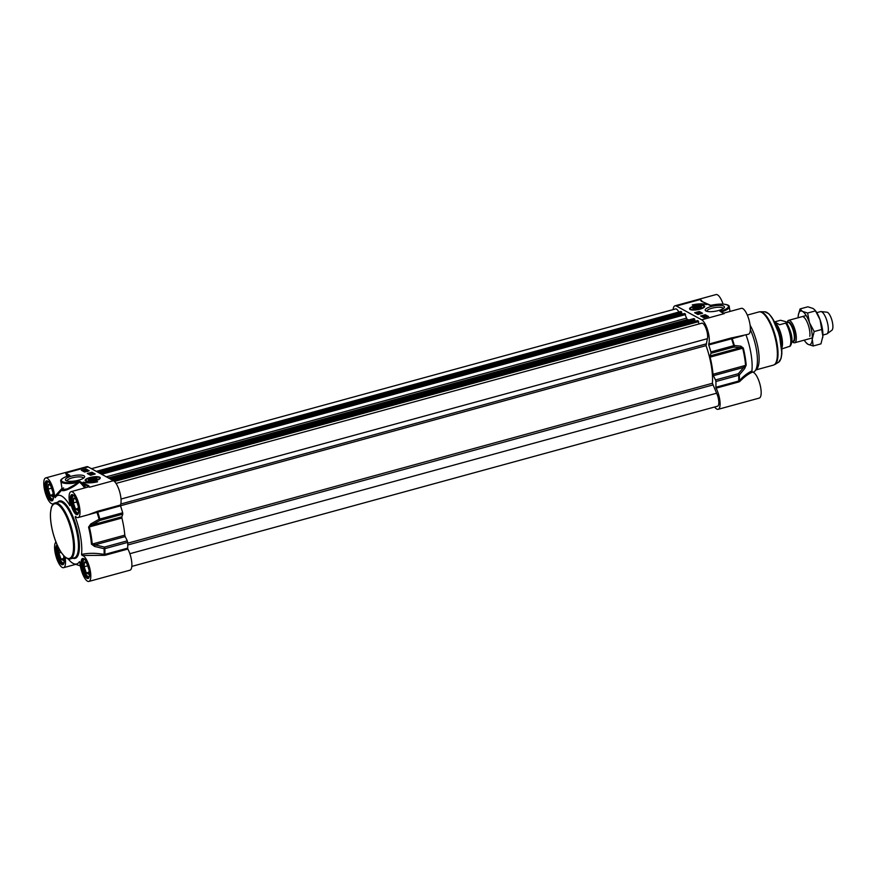 <?xml version="1.0" encoding="UTF-8"?>
<svg xmlns="http://www.w3.org/2000/svg" width="876" height="876" viewBox="0 0 876 876"><rect width="100%" height="100%" fill="white"/><g stroke="black" fill="none" stroke-linecap="round" stroke-linejoin="round"><path stroke-width="1.31" d="M68.153 558.899A35.544 11.454 -105.3 0 0 74.164 563.837A35.544 11.454 -105.3 0 0 79.42 561.691L79.694 561.845M122.782 514.179L121.852 516.807L91.619 525.074L99.974 520.421L122.782 514.179L122.684 512.788A47.512 15.308 -105.3 0 0 120.505 505.846L120.439 505.025A13.425 4.325 -105.3 0 0 119.651 491.764A13.425 4.325 -105.3 0 0 113.464 480.694L89.615 487.209L88.596 485.578A0.723 0.657 118.6 0 0 88.06 486.443L89.615 487.209A13.425 4.325 74.7 0 0 88.224 486.968L71 491.677A13.425 4.325 74.7 0 1 78.72 503.481A13.425 4.325 74.7 0 1 78.084 517.574A13.425 4.325 74.7 0 1 75.456 516.336L75.227 517.037L76.387 517.147M88.575 527.133L121.906 518.034A40.986 13.206 74.7 0 1 124.797 535.159L92.232 544.062A40.986 13.206 -105.3 0 0 89.341 526.947L91.619 525.074L90.776 523.957L88.575 527.133A40.778 13.14 74.7 0 1 91.454 544.171L94.575 546.427L104.102 548.726A47.304 15.242 74.7 0 1 104.08 554.409C96.251 552.975 88.739 552.964 81.545 554.377A35.544 11.454 -105.3 0 0 75.227 517.037L75.456 516.336M81.545 554.377L82.081 555.494A13.425 4.325 74.7 0 1 89.626 567.757A13.425 4.325 74.7 0 1 88.881 581.434L129.955 570.199A13.425 4.325 -105.3 0 0 131.761 562.315A13.425 4.325 -105.3 0 0 127.885 549.044L127.666 548.146L104.857 554.388A47.512 15.308 -105.3 0 0 104.879 548.639L104.485 547.084L94.958 544.839L125.191 536.572L127.294 540.842L104.485 547.084L104.102 548.726A1.456 0.81 -1.9 0 0 104.879 548.639L127.688 542.397L127.294 540.842M99.93 478.482A7.26 2.026 170.4 0 1 99.974 478.614A7.26 2.026 170.4 0 1 99.974 478.625L99.919 478.34C100.685 476.894 97.564 476.654 90.546 477.628A6.822 1.905 -9.6 0 0 86.308 480.738A6.822 1.905 -9.6 0 0 94.816 480.65A6.822 1.905 -9.6 0 0 99.087 477.54A6.822 1.905 -9.6 0 0 90.578 477.639C86.231 479.117 84.589 480.168 85.618 480.76A7.26 2.026 -9.6 0 0 85.804 481.11M99.711 477.223A7.676 2.146 -9.6 0 0 90.436 477.42A7.676 2.146 -9.6 0 0 85.3 480.76A7.676 2.146 -9.6 0 0 93.053 481.263A7.676 2.146 -9.6 0 0 100.214 478.23A7.676 2.146 -9.6 0 0 99.711 477.223M67.08 480.99A8.3 2.321 170.4 0 1 67.08 480.946A8.3 2.321 170.4 0 1 73.485 477.54A8.3 2.321 170.4 0 1 82.848 477.486A8.3 2.321 170.4 0 1 83.45 478.176A8.3 2.321 170.4 0 1 83.45 478.219M83.932 475.756A9.756 2.727 -9.6 0 0 71.58 476.15A9.756 2.727 -9.6 0 0 65.963 480.53A9.756 2.727 -9.6 0 0 75.489 480.88A9.756 2.727 -9.6 0 0 84.359 477.42A9.756 2.727 -9.6 0 0 83.932 475.756M79.661 517.136L120.505 505.846M120.439 505.025L97.619 511.255L96.524 511.672L96.973 512.383A47.304 15.242 74.7 0 1 99.119 519.238L90.776 523.957M127.666 548.146A47.512 15.308 -105.3 0 0 127.688 542.397M122.684 512.788L99.119 519.238L99.974 520.421L99.875 519.03A47.512 15.308 -105.3 0 0 97.696 512.077L97.619 511.255M121.906 518.034L121.852 516.807M94.575 546.427L94.958 544.839L92.232 544.062A1.456 0.69 -4.8 0 1 91.454 544.171M125.191 536.572L124.797 535.159M105.065 555.285L104.08 554.409L103.916 555.34L105.065 555.285L127.885 549.044M70.222 505.266L70.157 504.937A13.425 4.325 74.7 0 1 71 491.677M62.032 488.337L54.64 496.495L55.166 497.656A35.544 11.454 -105.3 0 1 55.823 496.769A35.544 11.454 -105.3 0 1 69.96 505.704L70.157 504.937M53.053 504.97L52.516 503.853A13.425 4.325 74.7 0 1 44.961 491.589A13.425 4.325 74.7 0 1 45.705 477.913L86.779 466.689A13.425 4.325 -105.3 0 1 88.169 466.93L113.464 480.694M88.596 485.578L79.256 481.362L88.06 486.443A14.147 4.555 -105.3 0 0 87.501 487.165M84.589 472.022L81.326 470.248L85.957 468.978L89.221 470.751L84.589 472.022M90.567 475.274L87.304 473.5L91.947 472.23L95.21 474.004L90.567 475.274M97.597 481.8A12.625 3.537 170.4 0 1 83.351 482.118A10.884 3.044 -9.6 0 0 96.776 481.362L97.597 481.8M67.89 475.931A14.147 4.555 -105.3 0 0 67.441 475.23L65.645 473.084L66.762 475.964A13.425 4.325 74.7 0 1 66.959 476.259M69.051 476.106L69.861 475.383L69.051 476.106M63.609 487.899C57.389 493.287 69.752 490.659 79.278 482.238L67.43 488.841L62.273 489.717M60.094 491.907L62.218 489.476M68.427 475.767L67.441 475.23L66.762 475.964M45.705 477.913A13.425 4.325 74.7 0 1 51.126 483.464A13.425 4.325 74.7 0 1 54.64 496.495M65.01 557.048A13.425 4.325 74.7 0 1 63.587 567.67A13.425 4.325 74.7 0 1 56.13 556.742A13.425 4.325 74.7 0 1 55.976 542.047M88.881 581.434A13.425 4.325 74.7 0 1 83.472 575.882A13.425 4.325 74.7 0 1 79.946 562.852L79.552 561.658M82.081 555.494L103.916 555.34M96.524 511.672L87.863 514.902M84.687 487.932A47.096 15.177 74.7 0 0 79.453 482.074L79.705 481.767A0.723 0.624 109.5 0 1 80.132 481.395M69.587 475.416C62.776 477.716 59.853 479.676 60.838 481.296A14.509 4.062 -9.6 0 0 77.657 482.534L77.416 481.669A13.786 3.854 170.4 0 1 61.966 481.318A13.786 3.854 170.4 0 1 69.861 475.383L65.645 473.084L88.169 466.93M83.329 482.709A0.723 0.657 118.6 0 0 82.782 483.574A48.333 15.571 -105.3 0 1 85.903 487.603M96.776 481.362L96.886 481.964M91.947 472.23L92.057 472.92L88.191 473.982M94.444 474.212L92.057 472.92M85.957 468.978L85.377 469.854M88.465 470.959L86.078 469.656M91.104 474.562L89.943 474.277L92.998 473.697L89.943 474.277M92.363 473.379L89.571 474.036L91.301 473.347L92.341 473.817M85.563 470.872L84.72 471.113M85.016 470.62L83.198 471.124L82.683 470.39L85.87 469.963L83.078 470.456M85.191 471.146L87.107 470.697L84.742 471.321L84.129 471.255L85.103 470.719M85.519 471.606L84.206 471.66L84.523 470.861M91.531 474.584L93.688 474.102L91.531 474.584M91.838 474.507L93.031 474.179L91.838 474.507M85.454 470.324L83.351 470.532L85.454 470.324M85.585 470.237L83.516 470.346L85.596 470.215M85.476 471.781L85.979 471.157L87.83 471.463M87.688 470.981L86.691 471.54M86.166 471.562L85.246 471.638M87.425 471.135L86.549 471.463M78.369 512.898A9.001 2.902 74.7 0 1 77.143 512.679A9.001 2.902 74.7 0 1 73.069 505.025A9.001 2.902 74.7 0 1 72.686 496.363A9.001 2.902 74.7 0 1 72.938 495.969A9.001 2.902 74.7 0 1 73.628 495.564M78.325 506.394L78.052 510.445L75.544 509.076L73.354 502.901L73.683 498.083L76.19 499.451M76.201 499.473L77.778 503.919M73.31 495.334A9.428 3.044 -105.3 0 0 73.19 495.466A9.428 3.044 -105.3 0 0 72.927 495.871A9.428 3.044 -105.3 0 0 72.807 496.144M77.373 512.81A9.428 3.044 -105.3 0 0 77.603 512.986A9.428 3.044 -105.3 0 0 78.216 513.259M75.544 509.076L78.194 508.343M73.354 502.901L77.055 501.882M53.064 499.134A9.001 2.902 74.7 0 1 51.848 498.915A9.001 2.902 74.7 0 1 47.775 491.261A9.001 2.902 74.7 0 1 47.392 482.599A9.001 2.902 74.7 0 1 48.322 481.8M53.031 492.63L52.757 496.681L50.239 495.312L48.06 489.136L48.388 484.319L50.896 485.687L52.472 490.155M52.078 499.046A9.428 3.044 -105.3 0 0 52.308 499.221A9.428 3.044 -105.3 0 0 52.921 499.495M48.016 481.57A9.428 3.044 -105.3 0 0 47.633 482.107A9.428 3.044 -105.3 0 0 47.512 482.38M50.239 495.312L52.899 494.579M48.06 489.136L51.761 488.118M63.871 562.994A9.001 2.902 74.7 0 1 62.656 562.775A9.001 2.902 74.7 0 1 58.681 555.504A9.001 2.902 74.7 0 1 58.035 546.821M63.828 556.49L63.554 560.541L61.046 559.173L58.856 552.997L59.13 548.978M62.875 562.907A9.428 3.044 -105.3 0 0 63.116 563.082A9.428 3.044 -105.3 0 0 63.718 563.356M61.046 559.173L63.696 558.439M58.856 552.997L61.134 552.373M89.166 576.758A9.001 2.902 74.7 0 1 87.95 576.539A9.001 2.902 74.7 0 1 83.877 568.885A9.001 2.902 74.7 0 1 83.483 560.224A9.001 2.902 74.7 0 1 83.735 559.83A9.001 2.902 74.7 0 1 84.424 559.425M89.133 570.254L88.859 574.306L86.341 572.937L84.151 566.761L84.479 561.943L86.998 563.312L88.575 567.779M84.118 559.195A9.428 3.044 -105.3 0 0 83.987 559.326A9.428 3.044 -105.3 0 0 83.724 559.731A9.428 3.044 -105.3 0 0 83.614 560.005M88.169 576.671A9.428 3.044 -105.3 0 0 88.41 576.846A9.428 3.044 -105.3 0 0 89.013 577.12M86.341 572.937L89.002 572.203M84.151 566.761L87.852 565.743M94.061 480.114A4.391 1.226 -9.6 0 0 96.897 478.789A4.391 1.226 -9.6 0 0 92.495 477.924A4.391 1.226 -9.6 0 0 88.618 480.19A4.391 1.226 -9.6 0 0 94.061 480.114M88.87 480.322A4.008 1.117 170.4 0 1 88.925 479.818A4.008 1.117 170.4 0 1 89.133 479.61M96.01 478.23A3.624 1.018 170.4 0 1 96.075 478.274A3.624 1.018 170.4 0 1 92.867 480.147A3.624 1.018 170.4 0 1 89.232 479.424A3.624 1.018 170.4 0 1 92.451 478.154A3.624 1.018 170.4 0 1 96.01 478.23M93.031 478.384L94.991 478.515L94.663 479.271L90.403 479.763L93.031 478.384L93.25 479.654M90.732 479.008L90.874 479.796M746.023 334.884A35.544 11.454 74.7 0 1 751.893 371.03C748.071 372.629 743.866 375.837 739.3 380.666A47.304 15.242 -105.3 0 0 739.322 374.983A1.456 0.777 -139.5 0 0 738.326 373.724L715.506 379.965L715.911 381.52A47.512 15.308 74.7 0 1 715.878 387.269L716.097 388.167A13.425 4.325 74.7 0 1 719.973 401.427A13.425 4.325 74.7 0 1 718.167 409.311A13.425 4.325 74.7 0 1 714.641 406.99M673.129 309.6A13.425 4.325 74.7 0 1 674.991 305.801A13.425 4.325 74.7 0 1 676.382 306.042L701.676 319.806A13.425 4.325 74.7 0 1 707.863 330.887A13.425 4.325 74.7 0 1 708.651 344.137L708.728 344.958L743.439 335.585M715.911 381.52L738.72 375.278A1.456 0.81 -1.9 0 0 739.322 374.983L744.644 368.621L746.188 365.095A40.778 13.14 -105.3 0 0 743.308 348.057L740.844 346.162L734.34 345.505A47.304 15.242 -105.3 0 0 732.194 338.64L732.435 337.742L731.46 337.895L708.651 344.137M750.349 329.661A29.017 9.351 74.7 0 1 754.882 371.106A29.017 9.351 74.7 0 1 753.25 372.136L753.01 372.212M750.108 325.204A27.572 8.88 74.7 0 1 756.711 369.135L754.882 371.106M715.506 379.965L713.403 375.684L743.636 367.416L738.326 373.724L738.72 375.278A47.512 15.308 74.7 0 1 738.698 381.027L715.878 387.269M704.304 307.191A7.26 2.026 -9.6 0 0 704.37 306.797C704.578 305.812 702.749 305.352 698.884 305.428C688.613 307.169 690.178 308.91 690.058 309.217L690.113 309.491A7.676 2.146 -9.6 0 0 698.161 309.589A7.676 2.146 -9.6 0 0 704.665 306.688A7.676 2.146 -9.6 0 0 696.792 305.472A7.676 2.146 -9.6 0 0 689.751 309.206A7.676 2.146 -9.6 0 0 690.135 309.513L690.113 309.491A7.26 2.026 170.4 0 1 690.102 309.348M706.866 311.341A8.3 2.321 170.4 0 1 706.866 311.298A8.3 2.321 170.4 0 1 713.272 307.892A8.3 2.321 170.4 0 1 722.634 307.837A8.3 2.321 170.4 0 1 723.237 308.527A8.3 2.321 170.4 0 1 723.237 308.571M705.914 310.98A9.756 2.727 -9.6 0 0 715.495 311.199A9.756 2.727 -9.6 0 0 724.145 307.772A9.756 2.727 -9.6 0 0 714.356 305.844A9.756 2.727 -9.6 0 0 705.749 310.881A9.756 2.727 -9.6 0 0 705.914 310.98M708.728 344.958A47.512 15.308 74.7 0 1 710.896 351.911L710.994 353.302L733.814 347.06A1.456 1.073 -85 0 0 734.34 345.505L710.896 351.911M731.46 337.895L731.537 338.716A47.512 15.308 74.7 0 1 733.716 345.67L733.814 347.06L740.297 347.652L710.064 355.919L710.994 353.302M746.188 365.095A1.456 0.69 -4.8 0 1 745.585 365.369L713.02 374.271A40.986 13.206 -105.3 0 0 710.118 357.156L742.684 348.243A40.986 13.206 74.7 0 1 745.585 365.369L743.636 367.416A1.456 0.777 -140.2 0 1 744.644 368.621M740.844 346.162A1.456 1.084 -84.5 0 1 740.297 347.652L743.308 348.057M710.064 355.919L710.118 357.156M739.3 380.666L738.906 381.925L739.826 381.41L739.3 380.666M713.02 374.271L713.403 375.684M702.026 301.662L700.231 299.515L701.249 301.158A0.723 0.657 -61.4 0 1 701.709 301.202L706.987 304.071A0.723 0.657 -61.4 0 1 706.998 304.082L710.075 305.341A0.723 0.624 -70.5 0 1 710.173 305.385M701.249 301.158L710.677 305.352M705.257 314.714L708.52 316.488L703.888 317.758L700.625 315.984L705.257 314.714L704.884 315.535M699.278 311.462L702.541 313.236L697.898 314.506L694.635 312.721L699.278 311.462L699.387 312.141L695.511 313.203M692.248 304.925A12.625 3.537 170.4 0 1 706.494 304.618A10.884 3.044 -9.6 0 0 693.069 305.374L692.248 304.925M722.634 312.874L723.521 313.378M721.025 311.998L724.2 313.641L701.676 319.806M720.62 311.495L723.904 313.104L741.359 308.33A13.425 4.325 -105.3 0 1 749.068 320.134A13.425 4.325 -105.3 0 1 748.433 334.227L732.435 337.742M739.826 381.41C744.359 376.855 748.564 373.767 752.429 372.147L751.893 371.03M718.167 409.311L759.24 398.087A13.425 4.325 -105.3 0 0 759.985 384.411A13.425 4.325 -105.3 0 0 752.429 372.147M723.083 304.103A13.425 4.325 -105.3 0 0 716.064 294.566L674.991 305.801M709.713 305.33A0.723 0.624 -70.5 0 1 710.075 305.341L712.429 305.067A13.786 3.854 170.4 0 1 727.879 305.417A13.786 3.854 170.4 0 1 719.984 311.352M701.775 313.444L699.387 312.141M702.191 316.269L701.501 316.455M707.764 316.696L705.377 315.404M696.847 313.608L696.256 313.17L699.037 312.524L696.256 313.17M697.668 313.871L696.836 313.52L699.891 312.951L696.836 313.52M700.362 313.247L697.57 313.904L700.231 313.17L698.982 314.057M698.709 314.342L697.57 313.904M704.14 317.736L703.636 317.002L707.326 316.805M705.607 316.51L704.731 316.565M703.592 317.254L702.826 316.575L705.804 316.028L702.826 316.575M705.837 316.225L705.487 316.827M702.859 316.773L702.3 316.554M698.106 312.776L696.913 313.104L698.139 312.995M707.02 316.904L704.019 317.057M704.479 316.959L706.593 316.751L704.479 316.959M704.392 317.254L706.417 316.937L704.37 317.243M703.997 316.641L704.49 316.083M702.322 316.718L704.961 315.568L702.256 316.641M703.822 316.05L704.709 315.721M702.519 316.236L703.45 316.148M695.785 306.622A4.391 1.226 -9.6 0 0 693.069 308.648A4.391 1.226 -9.6 0 0 697.351 308.801A4.391 1.226 -9.6 0 0 701.347 307.246A4.391 1.226 -9.6 0 0 700.099 306.217A4.391 1.226 -9.6 0 0 695.785 306.622M700.669 306.863A4.008 1.117 170.4 0 1 700.931 306.994A4.008 1.117 170.4 0 1 701.15 307.443M693.321 308.768A4.008 1.117 170.4 0 1 693.376 308.264A4.008 1.117 170.4 0 1 693.573 308.067M693.836 308.494A3.624 1.018 170.4 0 1 693.672 307.881A3.624 1.018 170.4 0 1 696.978 306.589A3.624 1.018 170.4 0 1 700.515 306.72A3.624 1.018 170.4 0 1 698.424 308.352A3.624 1.018 170.4 0 1 693.836 308.494M696.814 308.352L694.854 308.221L695.183 307.465L699.442 306.961L696.814 308.352M695.183 307.465L695.314 308.253M697.482 306.83L697.69 308.111M116.037 483.41L701.796 323.2A8.705 2.803 74.7 0 1 706.165 328.861A8.705 2.803 74.7 0 1 707.392 338.673L706.045 345.615A39.179 12.625 74.7 0 1 712.418 383.272L716.612 393.215A8.705 2.803 74.7 0 1 717.586 406.19L131.805 566.4M697.592 320.616L699.158 323.923M697.614 320.594L113.081 480.486L697.614 320.594M694.635 320.671L694.756 321.372M693.836 318.634L694.898 320.594L112.15 479.971M684.583 313.498L100.028 473.379L684.55 313.488L687.244 319.63A39.179 12.625 74.7 0 1 689.04 319.915M681.583 313.564L681.703 314.276M680.772 311.538L681.846 313.488L99.087 472.865L681.846 313.488M91.433 468.704L675.571 308.932A8.705 2.803 74.7 0 1 678.834 312.031M787.075 322.653A11.607 3.745 74.7 0 1 788.531 320.375A11.607 3.745 74.7 0 1 789.736 320.583A11.607 3.745 74.7 0 1 795.627 332.267A11.607 3.745 74.7 0 1 794.663 342.768A11.607 3.745 74.7 0 1 793.459 342.56A11.607 3.745 74.7 0 1 792.243 341.541M774.658 321.864L780.505 320.266L785.192 321.514C786.462 321.908 786.626 322.434 785.706 323.091L779.607 324.755L774.45 321.766M781.83 348.9L790.24 346.14C793.492 340.939 792.178 332.979 786.309 322.28L785.706 323.091A14.147 4.555 74.7 0 1 790.382 336.242A14.147 4.555 74.7 0 1 789.648 346.436M774.789 322.445A14.147 4.555 74.7 0 1 781.129 334.435A14.147 4.555 74.7 0 1 781.775 347.991M775.074 323.025A14.509 4.676 74.7 0 1 780.669 334.555A14.509 4.676 74.7 0 1 781.72 347.334M816.782 312.644L820.538 311.626A11.607 3.745 74.7 0 1 821.009 311.582A11.607 3.745 74.7 0 1 821.743 311.834A11.607 3.745 74.7 0 1 827.47 322.817A11.607 3.745 74.7 0 1 827.086 333.8A11.607 3.745 74.7 0 1 826.659 334.008L822.914 335.037M821.009 311.582L826.955 312.195A9.428 3.044 74.7 0 1 827.546 312.393A9.428 3.044 74.7 0 1 832.2 321.328A9.428 3.044 74.7 0 1 831.893 330.252L827.086 333.8M809.818 336.307A11.607 3.745 -105.3 0 0 804.869 318.218A11.607 3.745 -105.3 0 0 803.358 316.86M804.245 340.14A17.41 5.606 -105.3 0 0 805.734 342.286A17.41 5.606 -105.3 0 0 808 344.323A17.41 5.606 -105.3 0 0 812.26 339.165A17.41 5.606 -105.3 0 0 809.479 322.686A17.41 5.606 -105.3 0 0 802.427 311.363A17.41 5.606 -105.3 0 0 798.31 315.152A17.41 5.606 -105.3 0 0 798.167 316.532A17.41 5.606 -105.3 0 0 798.124 317.758M798.321 315.108L800.073 308.921L802.427 311.363L807.617 313.028L809.479 322.686L814.176 331.555L812.26 339.165L813.191 345.987L820.954 343.863L822.86 336.264L820.078 319.784L815.293 310.509A17.41 5.606 74.7 0 1 820.078 319.784A17.41 5.606 74.7 0 1 822.86 336.264A17.41 5.606 74.7 0 1 822.717 337.643A17.41 5.606 74.7 0 1 822.706 337.687M813.191 345.987L808 344.323L805.734 342.286M814.735 309.83L813.027 308.462L807.836 306.808L800.073 308.921M807.617 313.028L815.37 310.903M814.176 331.555L821.929 329.442M70.31 558.932A29.017 9.351 -105.3 0 0 72.719 532.685A29.017 9.351 -105.3 0 0 58.013 503.47A29.017 9.351 -105.3 0 0 55.002 502.955C53.666 503.054 52.44 504.576 51.323 507.511L50.447 513.106C50.195 519.052 51.104 525.863 53.151 533.506C55.276 541.138 57.958 547.445 61.189 552.46L64.846 556.906C67.288 558.844 69.105 559.523 70.31 558.932L74.285 557.848A29.017 9.351 74.7 0 0 76.694 531.601A29.017 9.351 74.7 0 0 61.988 502.386A29.017 9.351 74.7 0 0 58.977 501.871L55.002 502.955M57.466 504.346A28.295 9.121 74.7 0 1 72.609 536.9A28.295 9.121 74.7 0 1 66.521 557.903A28.295 9.121 74.7 0 1 51.388 525.348A28.295 9.121 74.7 0 1 57.466 504.346M79.256 481.362L77.416 481.669M79.278 482.238L78.971 481.395M72.916 558.22A29.74 9.581 -105.3 0 0 78.249 534.623A29.74 9.581 -105.3 0 0 62.535 501.521A29.74 9.581 -105.3 0 0 57.608 502.244M83.68 558.669A10.37 3.34 -105.3 0 0 82.804 571.568A10.37 3.34 -105.3 0 0 89.538 575.225A10.37 3.34 -105.3 0 0 83.68 558.669M88.553 577.612A9.647 3.11 74.7 0 1 87.556 577.437A9.647 3.11 74.7 0 1 82.662 567.725A9.647 3.11 74.7 0 1 83.461 558.997L83.997 559.129C84.665 557.935 86.385 561.691 89.155 570.375C89.483 576.069 89.286 578.478 88.553 577.612M72.883 494.809A10.37 3.34 -105.3 0 0 72.007 507.708A10.37 3.34 -105.3 0 0 78.741 511.365A10.37 3.34 -105.3 0 0 72.883 494.809M77.745 513.752A9.647 3.11 74.7 0 1 76.749 513.577A9.647 3.11 74.7 0 1 71.854 503.864A9.647 3.11 74.7 0 1 72.664 495.137L73.201 495.258C73.858 494.075 75.577 497.831 78.347 506.514C78.687 512.208 78.479 514.617 77.745 513.752M47.589 481.044A10.37 3.34 -105.3 0 0 46.713 493.944A10.37 3.34 -105.3 0 0 53.447 497.601A10.37 3.34 -105.3 0 0 47.589 481.044M52.45 499.988A9.647 3.11 74.7 0 1 51.454 499.813A9.647 3.11 74.7 0 1 46.559 490.1A9.647 3.11 74.7 0 1 47.359 481.373L47.895 481.493C48.563 480.311 50.282 484.067 53.053 492.75C53.392 498.444 53.184 500.853 52.45 499.988M57.115 544.795A10.37 3.34 -105.3 0 0 56.765 555.384A10.37 3.34 -105.3 0 0 62.415 564.768A10.37 3.34 -105.3 0 0 63.74 555.789M63.685 555.734L64.167 561.45L63.258 563.848A9.647 3.11 74.7 0 1 62.251 563.673A9.647 3.11 74.7 0 1 57.641 555.099A9.647 3.11 74.7 0 1 57.52 545.704M747.327 315.097L758.868 311.944A27.572 8.88 74.7 0 1 761.726 312.436A27.572 8.88 74.7 0 1 775.698 340.195A27.572 8.88 74.7 0 1 773.409 365.128L756.021 369.88M764.792 311.79L768.942 313.86L772.238 317.922L779.366 334.741L781.874 353.214L781.118 358.328L778.589 362.237A26.258 8.464 74.7 0 0 779.782 337.643A26.258 8.464 74.7 0 0 766.741 312.36A26.258 8.464 74.7 0 0 764.792 311.79L760.39 311.746A27.463 8.848 74.7 0 1 762.427 312.349A27.463 8.848 74.7 0 1 776.07 338.782A27.463 8.848 74.7 0 1 774.822 364.515L773.409 365.128M768.635 313.783A25.557 8.234 74.7 0 1 779.377 334.917A25.557 8.234 74.7 0 1 780.877 358.558M676.382 306.042L700.231 299.515A13.425 4.325 -105.3 0 1 702.322 301.541M716.097 388.167L738.906 381.925M721.364 311.9A14.509 4.062 -9.6 0 0 729.237 306.808L730.026 311.429M710.874 305.33L712.396 305.045M695.029 306.085A6.822 1.905 -9.6 0 0 690.759 309.195A6.822 1.905 -9.6 0 0 699.267 309.097A6.822 1.905 -9.6 0 0 703.538 305.987A6.822 1.905 -9.6 0 0 695.029 306.085M716.612 393.215L129.845 553.709M712.779 384.991L127.732 545.003M712.418 383.272L127.71 543.197M706.045 345.615L120.483 505.77M705.848 343.983L120.768 504.018M707.392 338.673L121.008 499.057M698.632 321.656L114.449 481.439M698.271 320.945L113.694 480.825M694.646 320.715L112.227 480.015M694.931 320.375L111.909 479.84M694.745 319.28L110.496 479.073M694.591 318.941L110.037 478.822M693.967 318.601L109.412 478.482L693.891 318.59M687.244 319.63L108.416 477.946M686.412 318.174L106.357 476.818M685.58 314.55L101.649 474.266M685.207 313.838L100.652 473.719M681.594 313.619L99.174 472.909M681.878 313.269L98.846 472.733M681.692 312.174L97.444 471.967M681.539 311.834L96.984 471.726M680.904 311.495L96.349 471.376M786.659 322.773L787.754 322.467A9.789 3.154 74.7 0 1 788.772 322.642A9.789 3.154 74.7 0 1 793.733 332.508A9.789 3.154 74.7 0 1 792.922 341.366L791.827 341.662M792.627 341.443A10.085 3.252 -105.3 0 0 794.521 333.559A10.085 3.252 -105.3 0 0 789.177 322.248A10.085 3.252 -105.3 0 0 787.469 322.543M74.164 563.837L80.329 565.852M55.823 496.769L60.652 491.261M75.719 564.352L63.587 567.67M87.907 514.88L78.084 517.574M60.838 481.296L62.251 489.673M760.39 311.746L758.868 311.944M778.589 362.237L774.822 364.515M712.396 305.034C725.24 302.767 729.894 305.22 729.237 306.808M112.161 479.982L694.898 320.594M96.316 471.354L680.838 311.484M794.663 342.768L812.315 337.939M788.531 320.375L806.183 315.546"/></g></svg>
